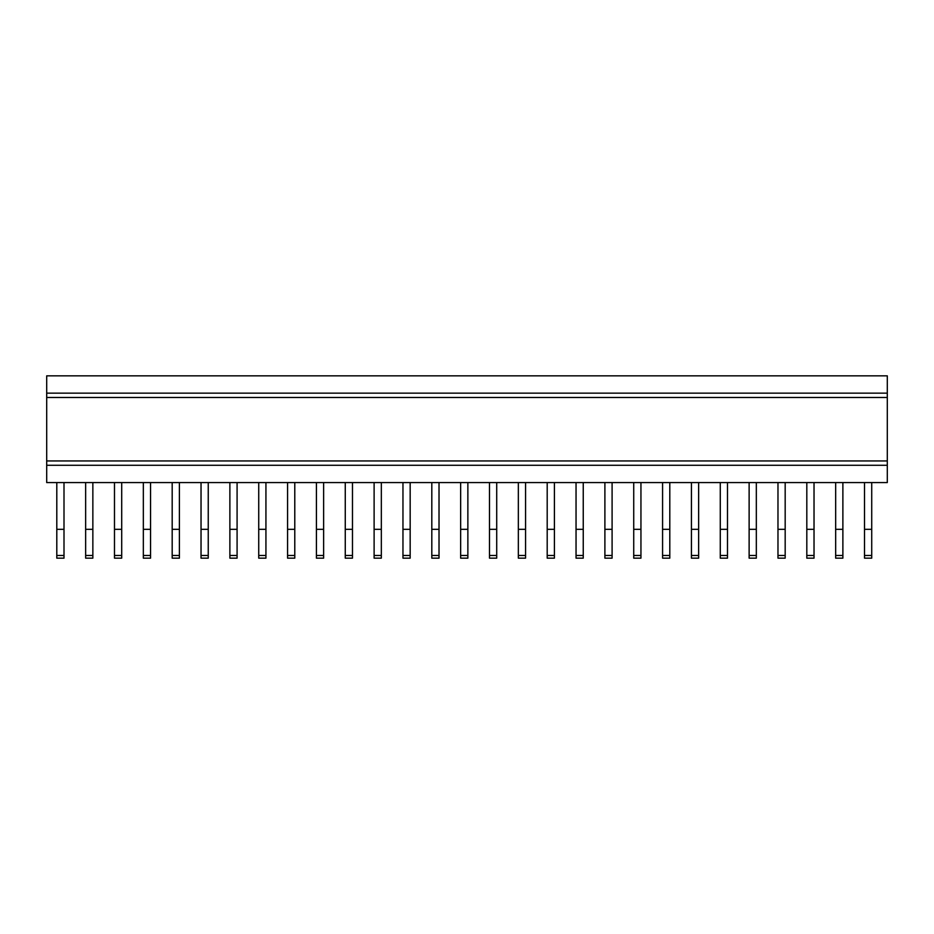 <?xml version="1.0" encoding="UTF-8"?>
<svg xmlns="http://www.w3.org/2000/svg" width="934" height="934" viewBox="0 0 934 934"><rect width="100%" height="100%" fill="white"/><g stroke="black" fill="none" stroke-linecap="round" stroke-linejoin="round"><path stroke-width="1.4" d="M887.3 393.156L887.3 375.842L46.7 375.842L46.7 393.156L887.3 393.156L887.3 482.574L46.7 482.574L46.7 460.941L887.3 460.941M887.3 397.475L46.7 397.475L46.7 460.941M46.7 397.475L46.7 393.156M85.648 529.309L92.851 529.309L92.851 558.158L85.648 558.158L85.648 482.574M92.851 529.309L92.851 482.574M56.799 482.574L56.799 529.309L64.002 529.309L64.002 558.158L56.799 558.158L56.799 529.309M64.002 482.574L64.002 529.309M114.485 482.574L114.485 529.309L121.7 529.309L121.7 558.158L114.485 558.158L114.485 529.309M121.7 482.574L121.7 529.309M172.183 482.574L172.183 529.309L179.398 529.309L179.398 558.158L172.183 558.158L172.183 529.309M179.398 482.574L179.398 529.309M179.398 558.158L172.183 558.158M229.881 482.574L229.881 529.309L237.084 529.309L237.084 558.158L229.881 558.158L229.881 529.309M237.084 482.574L237.084 529.309M237.084 558.158L229.881 558.158M287.567 482.574L287.567 529.309L294.782 529.309L294.782 558.158L287.567 558.158L287.567 529.309M294.782 482.574L294.782 529.309M345.265 482.574L345.265 529.309L352.48 529.309L352.48 558.158L345.265 558.158L345.265 529.309M352.48 482.574L352.48 529.309M402.963 482.574L402.963 529.309L410.166 529.309L410.166 558.158L402.963 558.158L402.963 529.309M410.166 482.574L410.166 529.309M460.649 482.574L460.649 529.309L467.864 529.309L467.864 558.158L460.649 558.158L460.649 529.309M467.864 482.574L467.864 529.309M518.347 482.574L518.347 529.309L525.562 529.309L525.562 558.158L518.347 558.158L518.347 529.309M525.562 482.574L525.562 529.309M143.334 529.309L150.549 529.309L150.549 558.158L143.334 558.158L143.334 482.574M150.549 529.309L150.549 482.574M201.032 529.309L208.247 529.309L208.247 558.158L201.032 558.158L201.032 482.574M208.247 529.309L208.247 482.574M258.73 529.309L265.933 529.309L265.933 558.158L258.73 558.158L258.73 482.574M265.933 529.309L265.933 482.574M316.416 529.309L323.631 529.309L323.631 558.158L316.416 558.158L316.416 482.574M323.631 529.309L323.631 482.574M374.114 529.309L381.329 529.309L381.329 558.158L374.114 558.158L374.114 482.574M381.329 529.309L381.329 482.574M431.812 529.309L439.015 529.309L439.015 558.158L431.812 558.158L431.812 482.574M439.015 529.309L439.015 482.574M489.498 529.309L496.713 529.309L496.713 558.158L489.498 558.158L489.498 482.574M496.713 529.309L496.713 482.574M576.044 482.574L576.044 529.309L583.248 529.309L583.248 558.158L576.044 558.158L576.044 529.309M583.248 482.574L583.248 529.309M583.248 558.158L576.044 558.158M633.731 482.574L633.731 529.309L640.946 529.309L640.946 558.158L633.731 558.158L633.731 529.309M640.946 482.574L640.946 529.309M640.946 558.158L633.731 558.158M691.429 482.574L691.429 529.309L698.644 529.309L698.644 558.158L691.429 558.158L691.429 529.309M698.644 482.574L698.644 529.309M698.644 558.158L691.429 558.158M547.196 529.309L554.411 529.309L554.411 558.158L547.196 558.158L547.196 482.574M554.411 529.309L554.411 482.574M604.893 529.309L612.097 529.309L612.097 558.158L604.893 558.158L604.893 482.574M612.097 529.309L612.097 482.574M662.58 529.309L669.795 529.309L669.795 558.158L662.58 558.158L662.58 482.574M669.795 529.309L669.795 482.574M749.126 482.574L749.126 529.309L756.33 529.309L756.33 558.158L749.126 558.158L749.126 529.309M756.33 482.574L756.33 529.309M756.33 558.158L749.126 558.158M806.813 482.574L806.813 529.309L814.028 529.309L814.028 558.158L806.813 558.158L806.813 529.309M814.028 482.574L814.028 529.309M814.028 558.158L806.813 558.158M864.51 482.574L864.51 529.309L871.726 529.309L871.726 558.158L864.51 558.158L864.51 529.309M871.726 482.574L871.726 529.309M871.726 558.158L864.51 558.158M720.277 529.309L727.493 529.309L727.493 558.158L720.277 558.158L720.277 482.574M727.493 529.309L727.493 482.574M777.975 529.309L785.179 529.309L785.179 558.158L777.975 558.158L777.975 482.574M785.179 529.309L785.179 482.574M835.661 529.309L842.877 529.309L842.877 558.158L835.661 558.158L835.661 482.574M842.877 529.309L842.877 482.574M887.3 465.272L46.7 465.272M85.648 555.473L92.851 555.473M56.799 555.473L64.002 555.473M114.485 555.473L121.7 555.473M172.183 555.473L179.398 555.473M229.881 555.473L237.084 555.473M287.567 555.473L294.782 555.473M345.265 555.473L352.48 555.473M402.963 555.473L410.166 555.473M460.649 555.473L467.864 555.473M518.347 555.473L525.562 555.473M143.334 555.473L150.549 555.473M201.032 555.473L208.247 555.473M258.73 555.473L265.933 555.473M316.416 555.473L323.631 555.473M374.114 555.473L381.329 555.473M431.812 555.473L439.015 555.473M489.498 555.473L496.713 555.473M576.044 555.473L583.248 555.473M633.731 555.473L640.946 555.473M691.429 555.473L698.644 555.473M547.196 555.473L554.411 555.473M604.893 555.473L612.097 555.473M662.58 555.473L669.795 555.473M749.126 555.473L756.33 555.473M806.813 555.473L814.028 555.473M864.51 555.473L871.726 555.473M720.277 555.473L727.493 555.473M777.975 555.473L785.179 555.473M835.661 555.473L842.877 555.473"/></g></svg>
